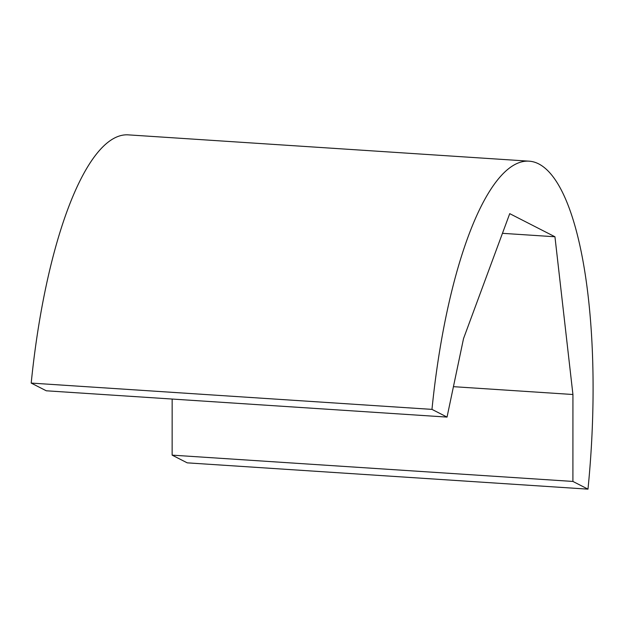 <?xml version="1.0" encoding="UTF-8"?>
<svg xmlns="http://www.w3.org/2000/svg" width="624" height="624" viewBox="0 0 624 624"><rect width="100%" height="100%" fill="white"/><g stroke="black" fill="none" stroke-linecap="round" stroke-linejoin="round"><path stroke-width="0.94" d="M431.972 409.383A288.733 81.034 -86.2 0 1 528.879 161.156A288.733 81.034 -86.2 0 1 587.98 489.146L572.91 481.439L572.933 394.508L554.947 236.769L509.73 213.65L463.531 338.575L447.041 417.089L431.972 409.383L31.2 383.081A288.733 81.034 -86.2 0 1 128.115 134.854L528.879 161.156M572.91 481.439L172.138 455.138L187.216 462.844L587.98 489.146M453.43 386.669L572.933 394.508M172.138 455.138L172.154 399.048M502.453 233.321L554.947 236.769M31.2 383.081L46.277 390.788L447.041 417.089"/></g></svg>
